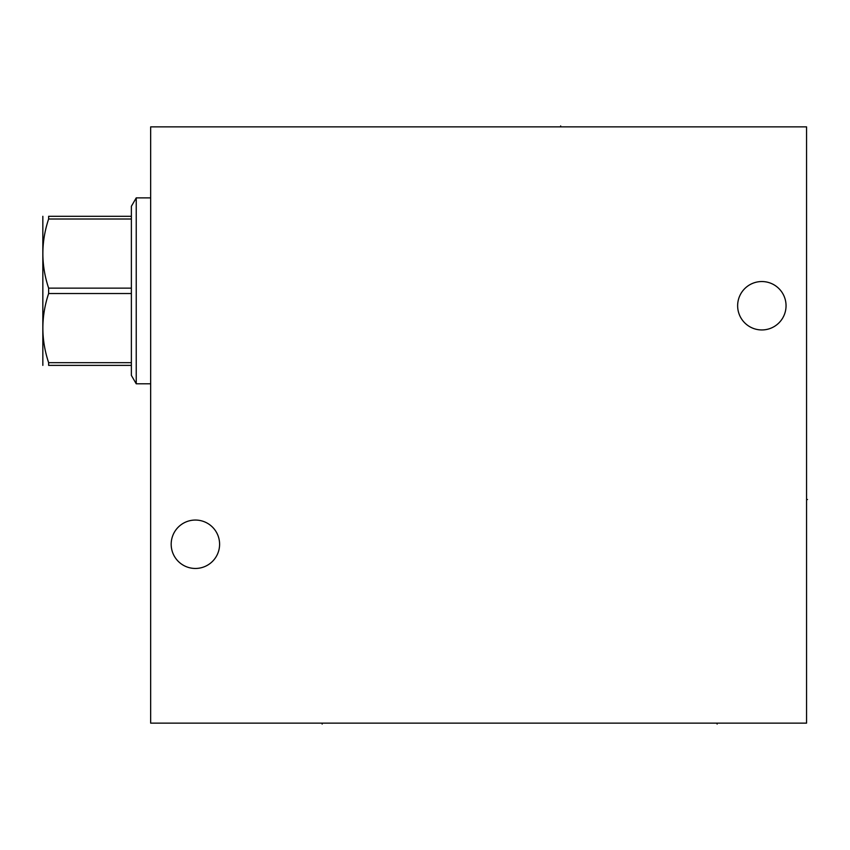 <?xml version="1.0" encoding="UTF-8"?>
<svg xmlns="http://www.w3.org/2000/svg" width="850" height="850" viewBox="0 0 850 850"><rect width="100%" height="100%" fill="white"/><g stroke="black" fill="none" stroke-linecap="round" stroke-linejoin="round"><path stroke-width="1.27" d="M150.663 126.863L150.663 723.138L806.565 723.138L806.565 126.863L150.663 126.863M737.641 305.745A24.204 24.204 0 0 1 761.844 281.541A24.204 24.204 0 0 1 786.048 305.745A24.204 24.204 0 0 1 761.844 329.949A24.204 24.204 0 0 1 737.641 305.745M171.179 544.255A24.204 24.204 0 0 1 195.383 520.051A24.204 24.204 0 0 1 219.597 544.255A24.204 24.204 0 0 1 195.383 568.459A24.204 24.204 0 0 1 171.179 544.255M150.663 383.796L136.234 383.796L136.234 197.88L150.663 197.88M131.378 216.304L131.378 293.537L48.631 293.537L48.631 288.139C40.949 265.094 40.949 242.048 48.631 219.002L48.631 216.304C40.949 216.304 40.949 216.304 48.631 216.304C40.949 216.304 40.949 216.304 48.631 216.304L131.378 216.304L131.378 206.284L136.234 197.88M131.378 288.139L48.631 288.139M131.378 219.002L48.631 219.002M136.234 383.796L131.378 375.392L131.378 365.373L48.631 365.373C40.949 365.373 40.949 365.373 48.631 365.373C40.949 365.373 40.949 365.373 48.631 365.373L48.631 362.674C40.949 339.628 40.949 316.582 48.631 293.537M42.84 365.373L42.84 216.304M131.378 365.373L131.378 293.537M131.378 362.674L48.631 362.674M560.66 126.863L560.66 125.927M806.565 499.534L807.5 499.534L806.565 499.534M322.15 723.138L322.15 724.072L322.15 723.138M717.124 723.138L717.124 724.072L717.124 723.138"/></g></svg>
